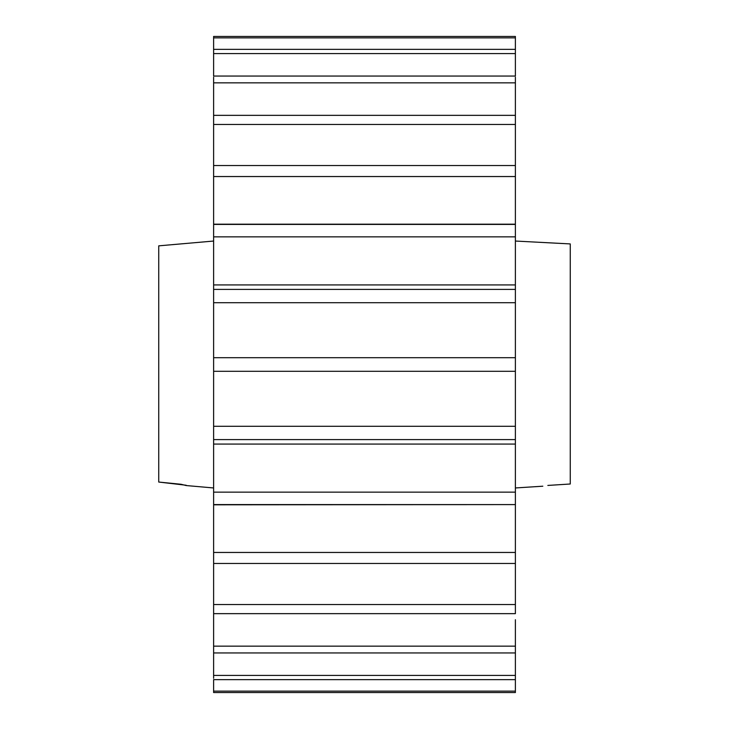 <?xml version="1.0" encoding="UTF-8"?>
<svg xmlns="http://www.w3.org/2000/svg" width="729" height="729" viewBox="0 0 729 729"><rect width="100%" height="100%" fill="white"/><g stroke="black" fill="none" stroke-linecap="round" stroke-linejoin="round"><path stroke-width="1.09" d="M547.834 485.432L570.26 484.001L570.26 243.923L515.385 241.044M542.823 486.207L515.385 487.956M213.615 241.044L158.74 245.846L158.74 482.051L181.166 484.284L186.177 485.55L213.615 487.956M186.177 485.241L158.74 482.051M515.385 474.023L515.385 471.891M515.385 462.687L515.385 456.919M515.385 188.146L515.385 190.998M515.385 272.081L515.385 266.304M515.385 257.109L515.385 254.977M213.615 691.128L213.615 692.55L515.385 692.55L515.385 691.128L213.615 691.128L213.615 679.638L515.385 679.638L515.385 691.128L515.385 675.428L213.615 675.428L213.615 652.947L515.385 652.947L515.385 675.428L515.385 646.14L213.615 646.14L213.615 613.654L515.385 613.654L515.385 604.541L213.615 604.541L213.615 563.471L515.385 563.471L515.385 552.454L213.615 552.454L213.615 504.596L213.615 534.038M515.385 619.723L515.385 646.14M515.385 53.572L515.385 76.053L213.615 76.053L213.615 53.572L515.385 53.572L515.385 36.45L213.615 36.45L213.615 37.872L515.385 37.872L515.385 36.45M515.385 77.183L515.385 115.346L213.615 115.346L213.615 82.86L515.385 82.86M515.385 124.459L515.385 165.529L213.615 165.529L213.615 124.459L515.385 124.459L515.385 115.346M515.385 166.103L515.385 224.404L213.615 224.404L213.615 236.852L515.385 236.852L515.385 224.186L213.615 224.186L213.615 176.546L515.385 176.546M515.385 236.852L515.385 289.404L213.615 289.404L213.615 229.945M515.385 302.726L515.385 357.693L213.615 357.693L213.615 302.726L515.385 302.726L515.385 289.404M515.385 371.307L515.385 426.274L213.615 426.274L213.615 371.307L515.385 371.307L515.385 357.693M515.385 439.596L515.385 492.148L213.615 492.148L213.615 439.596L515.385 439.596L515.385 426.274M213.615 499.055L213.615 492.148L213.615 504.596L515.385 504.596L515.385 492.148M515.385 552.454L515.385 504.596L213.615 504.814M515.385 604.541L515.385 562.897M213.615 562.897L213.615 552.454M213.615 82.86L213.615 77.183M515.385 49.362L213.615 49.362L213.615 50.702M213.615 53.572L213.615 37.872M213.615 109.277L213.615 124.459M213.615 139.85L213.615 145.317M213.615 161.774L213.615 176.546M213.615 678.298L213.615 675.428M213.615 646.14L213.615 652.947M213.615 194.962L213.615 224.186M213.615 604.541L213.615 613.654M213.615 426.274L213.615 439.596M213.615 357.693L213.615 371.307M213.615 289.404L213.615 302.726M515.385 444.061L213.615 444.061M515.385 284.939L213.615 284.939"/></g></svg>
